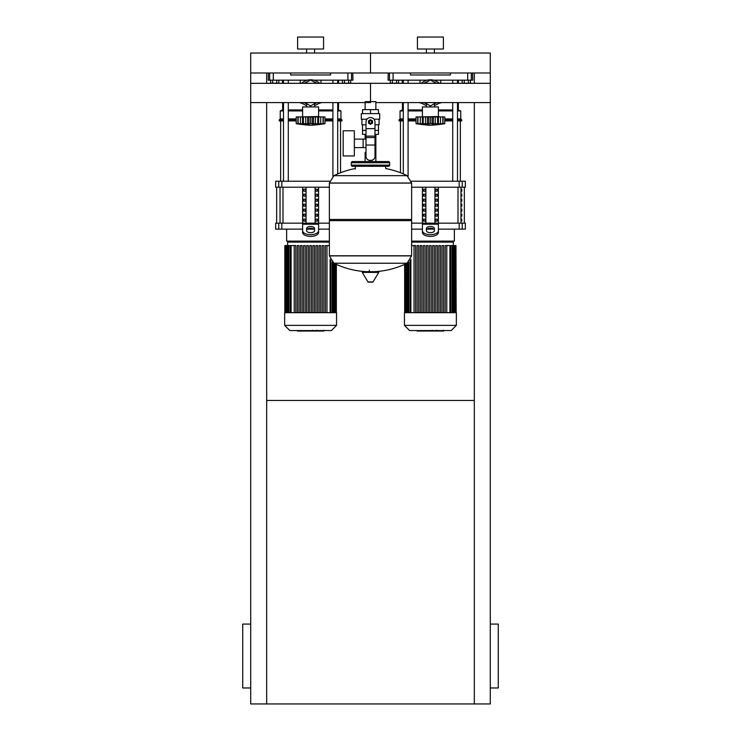 <?xml version="1.0" encoding="UTF-8"?>
<svg xmlns="http://www.w3.org/2000/svg" width="741" height="741" viewBox="0 0 741 741"><rect width="100%" height="100%" fill="white"/><g stroke="black" fill="none" stroke-linecap="round" stroke-linejoin="round"><path stroke-width="1.11" d="M474.333 102.601L474.333 703.95L490.301 703.95L490.301 72.989L474.333 72.989L474.333 83.316M266.667 83.316L266.667 72.989L250.699 72.989L490.301 72.989L490.301 53.028L370.5 53.028L370.5 72.989L370.5 53.028L250.699 53.028L250.699 102.601L370.5 102.601M266.667 102.601L266.667 703.95L250.699 703.95L250.699 102.601M266.667 400.455L474.333 400.455M474.333 703.95L266.667 703.95M250.699 687.972L242.715 687.972L242.715 624.079L250.699 624.079M490.301 687.972L498.285 687.972L498.285 624.079L490.301 624.079M468.414 80.176L468.414 83.177L470.489 83.177L470.489 80.176M468.414 83.177L464.264 83.177L464.264 80.176M464.264 83.177L462.189 83.177L462.189 80.176M348.613 80.176L348.613 83.177L350.688 83.177L350.688 80.176M348.613 83.177L344.463 83.177L344.463 80.176M344.463 83.177L342.388 83.177L342.388 80.176M396.537 80.176L396.537 83.177L398.612 83.177L398.612 80.176M396.537 83.177L392.387 83.177L392.387 80.176M392.387 83.177L390.312 83.177L390.312 80.176M276.736 80.176L276.736 83.177L278.811 83.177L278.811 80.176M276.736 83.177L272.586 83.177L272.586 80.176M272.586 83.177L270.511 83.177L270.511 80.176M490.301 102.601L375.872 102.601L375.872 109.622M375.872 134.38L375.872 152.35L374.992 152.35L375.872 152.35L375.872 161.538M365.128 101.637L375.872 101.637M365.128 102.601L365.128 109.622M365.128 134.38L365.128 139.113M366.008 152.35L365.128 152.35L366.008 152.35M354.346 147.626L366.008 147.626M354.346 139.113L363.136 139.113L363.136 147.626L363.136 139.113L366.008 139.113M343.166 143.365L343.166 155.943L354.346 155.943L354.346 130.786L343.166 130.786L343.166 143.365M366.98 119.208L361.312 119.208L361.312 113.614L379.688 113.614L379.688 119.208L374.02 119.208M378.484 124.803L378.484 130.388L374.992 130.388M368.907 122.006A1.593 1.593 0 0 0 370.5 123.599A1.593 1.593 0 0 0 372.093 122.006A1.593 1.593 0 0 0 370.5 120.403A1.593 1.593 0 0 0 368.907 122.006M369.305 122.006A1.195 1.195 0 0 1 370.5 120.802A1.195 1.195 0 0 1 371.695 122.006A1.195 1.195 0 0 1 370.5 123.201A1.195 1.195 0 0 1 369.305 122.006M372.501 123.154L370.5 124.312L368.499 123.154L368.499 120.848L370.5 119.699L372.501 120.848L372.501 123.154M374.992 145.032L374.992 156.351A3.992 3.992 0 0 1 371 160.343L370 160.343A3.992 3.992 0 0 1 366.008 156.351L366.008 145.032L374.992 145.032L374.992 122.006A4.492 4.492 0 0 0 370.5 117.513A4.492 4.492 0 0 0 366.008 122.006L366.008 145.032M362.516 124.803L362.516 130.388L366.008 130.388M378.456 130.388L378.456 134.38L374.992 134.38M362.544 130.388L362.544 134.38L366.008 134.38M366.008 124.803L361.914 124.803L361.914 119.208M379.086 119.208L379.086 124.803L374.992 124.803M362.544 113.614L362.544 109.622L378.456 109.622L378.456 113.614M370.5 113.614L370.5 109.622M411.635 182.999L329.365 182.999L411.635 183.101L329.365 183.101L329.365 219.447L411.635 219.447L411.635 182.999L407.068 175.654L333.932 175.654L407.068 175.654A82.668 82.668 0 0 0 385.672 168.531L385.672 166.327L388.469 166.327A1.195 1.195 0 0 0 389.664 165.132L389.664 162.733A1.195 1.195 0 0 0 388.469 161.538L352.531 161.538A1.195 1.195 0 0 0 351.336 162.733L389.664 162.733M355.328 169.124L355.328 166.327L352.531 166.327L388.469 166.327M410.431 219.447L411.635 220.642L411.635 255.784L329.365 255.784L411.635 255.784L407.068 263.231L333.932 263.231A82.668 82.668 0 0 0 366.443 271.66M411.635 220.642L329.365 220.642L329.365 255.886L411.635 255.886M369.305 270.159L369.305 271.66M362.692 271.66A0.5 0.5 0 0 0 362.266 272.41L367.962 281.895A0.5 0.5 0 0 0 368.388 282.136L372.612 282.136A0.5 0.5 0 0 0 373.038 281.895L378.734 272.41A0.5 0.5 0 0 0 378.308 271.66L362.692 271.66M329.365 220.642L330.569 219.447M365.128 161.538L365.128 152.35M389.664 165.132L351.336 165.132A1.195 1.195 0 0 0 352.531 166.327M439.663 83.316L437.783 82.038L439.663 83.316M437.783 103.879L439.663 102.601L437.783 103.879A13.181 13.181 0 0 1 434.356 105.528M421.138 102.601L423.018 103.879L421.138 102.601M423.018 82.038L421.138 83.316L423.018 82.038A13.181 13.181 0 0 1 437.783 82.038M319.862 83.316L317.982 82.038L319.862 83.316M317.982 103.879L319.862 102.601L317.982 103.879A13.181 13.181 0 0 1 314.555 105.528M301.337 102.601L303.217 103.879L301.337 102.601M303.217 82.038L301.337 83.316L303.217 82.038A13.181 13.181 0 0 1 317.982 82.038M490.301 83.316L370.5 83.316L370.5 101.637L370.5 83.316L250.699 83.316M422.416 116.522L422.416 106.936L438.385 106.936L438.385 116.522L420.814 116.921M422.62 116.921L444.776 116.921L444.776 123.71A165.836 165.836 0 0 1 430.401 125.303A165.836 165.836 0 0 1 416.025 123.71L416.359 123.756M444.776 123.71L416.025 123.71L416.025 116.921L422.351 116.921L422.351 124.145L423.213 123.71L422.62 123.951M441.395 124.127L442.849 123.71L442.849 116.921M438.45 124.145L437.588 123.71L438.45 124.145L438.45 116.921M417.952 116.921L417.952 123.71L419.406 124.127M423.213 116.921L423.213 123.71L423.954 123.747M430.401 116.921L430.401 123.71L427.455 124.145L427.455 116.921M437.588 116.921L437.588 123.71L435.578 123.895M440.543 123.951L440.543 116.921M422.351 116.921L422.472 123.849M433.346 116.921L433.346 124.145L432.068 123.951L432.068 116.921M442.21 123.951L443.072 123.951L443.072 116.921M435.217 123.96L435.291 116.921M420.267 116.921L420.267 123.951L422.351 124.145M417.729 116.921L417.729 123.951L419.406 124.145M433.605 81.825A11.578 11.578 0 0 1 436.81 83.316M436.81 102.601A11.578 11.578 0 0 1 434.356 103.842M424.63 83.316L430.401 79.982L436.18 83.316M436.18 102.601L430.401 105.935L424.63 102.601M426.445 103.842A11.578 11.578 0 0 1 423.991 102.601M423.991 83.316A11.578 11.578 0 0 1 427.196 81.825M426.445 105.528A13.181 13.181 0 0 1 423.018 103.879M302.615 116.522L302.615 106.936L318.584 106.936L318.584 116.522L301.013 116.921M302.819 116.921L324.975 116.921L324.975 123.71A165.836 165.836 0 0 1 310.599 125.303A165.836 165.836 0 0 1 296.224 123.71L296.557 123.756M324.975 123.71L296.224 123.71L296.224 116.921L302.55 116.921L302.55 124.145L303.412 123.71L302.819 123.951M321.575 124.136L323.048 123.71L323.048 116.921M318.649 124.145L317.787 123.71L318.649 124.145L318.649 116.921M298.151 116.921L298.151 123.71L299.605 124.127M303.412 116.921L303.412 123.71L304.153 123.747M310.599 116.921L310.599 123.71L307.654 124.145L307.654 116.921M317.787 116.921L317.787 123.71L315.777 123.895M320.733 116.921L320.742 123.951M302.55 116.921L302.671 123.849M313.545 116.921L313.545 124.145L312.267 123.951L312.267 116.921M322.409 123.951L323.271 123.951L323.271 116.921M315.416 123.96L315.49 116.921M300.457 116.921L300.457 123.951L302.55 124.145M297.928 116.921L297.928 123.951L299.605 124.145M313.804 81.825A11.578 11.578 0 0 1 317.009 83.316M317.009 102.601A11.578 11.578 0 0 1 314.555 103.842M304.82 83.316L310.599 79.982L316.37 83.316M316.37 102.601L310.599 105.935L304.82 102.601M306.644 103.842A11.578 11.578 0 0 1 304.19 102.601M304.19 83.316A11.578 11.578 0 0 1 307.395 81.825M306.644 105.528A13.181 13.181 0 0 1 303.217 103.879M443.451 331.042L436.912 331.042M443.146 331.042L443.146 330.569M435.94 330.569L435.94 331.042L432.179 331.042L432.225 330.569M433.92 331.042L433.92 330.569M429.317 330.569L429.317 331.042L431.762 331.042L431.762 330.569M429.317 331.042L417.174 331.042L417.174 330.569M419.258 331.042L419.258 330.569M419.591 331.042L419.591 330.569M422.203 331.042L422.203 330.569M423.778 331.042L423.778 330.569M424.473 331.042L424.473 330.569M426.492 331.042L426.492 330.569M323.641 331.042L317.111 331.042M323.335 331.042L323.335 330.569M316.138 330.569L316.138 331.042L312.369 331.042L312.424 330.569M314.119 331.042L314.119 330.569M309.516 330.569L309.516 331.042L311.961 331.042L311.961 330.569M309.516 331.042L297.373 331.042L297.373 330.569M299.457 331.042L299.457 330.569M299.781 331.042L299.781 330.569M302.402 331.042L302.402 330.569M303.977 331.042L303.977 330.569M304.662 331.042L304.662 330.569M306.681 331.042L306.681 330.569M404.447 312.674L404.447 325.373L409.634 330.569L451.167 330.569L456.354 325.373L456.354 312.674L404.447 312.674M411.635 242.112L453.362 242.112L453.362 245.586M445.174 312.674L445.174 245.586L445.174 312.674M445.174 245.586L446.777 245.586L446.777 312.674L446.777 245.586L455.965 245.586L455.965 312.674M429.604 312.674L429.604 245.586L431.197 245.586L431.197 312.674M414.024 312.674L414.024 245.586L415.627 245.586L415.627 312.674M417.146 312.674L417.146 245.586L418.739 245.586L418.739 312.674M420.258 312.674L420.258 245.586L421.851 245.586L421.851 312.674M423.37 312.674L423.37 245.586L424.973 245.586L424.973 312.674M426.492 312.674L426.492 245.586L428.085 245.586L428.085 312.674M432.716 312.674L432.716 245.586L434.319 245.586L434.319 312.674M435.828 312.674L435.828 245.586L437.431 245.586L437.431 312.674M438.95 312.674L438.95 245.586L440.543 245.586L440.543 312.674M442.062 312.674L442.062 245.586L443.655 245.586L443.655 312.674M456.16 312.674L455.965 245.586M414.024 245.586L411.635 245.586M404.447 325.373L456.354 325.373M284.646 312.674L284.646 325.373L289.833 330.569L331.366 330.569L336.553 325.373L336.553 312.674L284.646 312.674M329.365 242.112L287.638 242.112L287.638 245.586M316.027 312.674L316.027 245.586L316.027 312.674M317.63 245.586L317.63 312.674L317.63 245.586L316.027 245.586M322.261 312.674L322.261 245.586L322.261 312.674M323.854 245.586L323.854 312.674L323.854 245.586L322.261 245.586M326.976 312.674L326.976 245.586L329.365 245.586M309.803 312.674L309.803 245.586L311.396 245.586L311.396 312.674M294.223 312.674L294.223 245.586L295.826 245.586L295.826 312.674M297.345 312.674L297.345 245.586L298.938 245.586L298.938 312.674M300.457 312.674L300.457 245.586L302.05 245.586L302.05 312.674M303.569 312.674L303.569 245.586L305.172 245.586L305.172 312.674M306.681 312.674L306.681 245.586L308.284 245.586L308.284 312.674M312.915 312.674L312.915 245.586L314.508 245.586L314.508 312.674M319.149 312.674L319.149 245.586L320.742 245.586L320.742 312.674M325.373 312.674L325.373 245.586L326.976 245.586M294.223 245.586L284.84 245.586L284.84 312.674M284.646 325.373L336.553 325.373M461.81 219.151L461.81 221.142L461.124 221.142L461.124 219.151L461.81 219.151M461.81 214.158L461.81 216.159L461.124 216.159L461.124 214.158L461.81 214.158M461.81 209.166L461.81 211.166L461.124 211.166L461.124 209.166L461.81 209.166M461.81 204.173L461.81 206.174L461.124 206.174L461.124 204.173L461.81 204.173M461.81 199.181L461.81 201.181L461.124 201.181L461.124 199.181L461.81 199.181M461.81 194.188L461.81 196.189L461.124 196.189L461.124 194.188L461.81 194.188M461.81 189.196L461.81 191.197L461.124 191.197L461.124 189.196L461.81 189.196M411.635 241.112L454.363 241.112L454.363 229.136M462.254 223.143L465.348 223.143L465.348 229.136L462.254 229.136L462.254 223.143L459.198 223.143L459.198 229.136L462.254 229.136M411.635 223.143L422.416 223.143L422.416 187.204M459.198 229.136L438.385 229.136M433.772 229.136L427.029 229.136M422.416 229.136L411.635 229.136M438.385 187.204L438.385 223.143L459.198 223.143M462.254 181.212L465.348 181.212L465.348 187.204L462.254 187.204L462.254 181.212L459.198 181.212L459.198 187.204L462.254 187.204M459.198 187.204L411.635 187.204M411.431 181.212L459.198 181.212M435.504 221.142L435.504 219.151L437.236 219.151L437.236 221.142L435.504 221.142L437.236 221.142M435.504 219.151L437.236 219.151M423.565 219.151L425.297 219.151L425.297 221.142L423.565 221.142L423.565 219.151L425.297 219.151M423.565 221.142L425.297 221.142M435.504 216.159L435.504 214.158L437.236 214.158L437.236 216.159L435.504 216.159L437.236 216.159M435.504 214.158L437.236 214.158M423.565 214.158L425.297 214.158L425.297 216.159L423.565 216.159L423.565 214.158L425.297 214.158M423.565 216.159L425.297 216.159M435.504 211.166L435.504 209.166L437.236 209.166L437.236 211.166L435.504 211.166L437.236 211.166M435.504 209.166L437.236 209.166M423.565 209.166L425.297 209.166L425.297 211.166L423.565 211.166L423.565 209.166L425.297 209.166M423.565 211.166L425.297 211.166M435.504 206.174L435.504 204.173L437.236 204.173L437.236 206.174L435.504 206.174L437.236 206.174M435.504 204.173L437.236 204.173M423.565 204.173L425.297 204.173L425.297 206.174L423.565 206.174L423.565 204.173L425.297 204.173M423.565 206.174L425.297 206.174M435.504 201.181L435.504 199.181L437.236 199.181L437.236 201.181L435.504 201.181L437.236 201.181M435.504 199.181L437.236 199.181M423.565 199.181L425.297 199.181L425.297 201.181L423.565 201.181L423.565 199.181L425.297 199.181M423.565 201.181L425.297 201.181M435.504 196.189L435.504 194.188L437.236 194.188L437.236 196.189L435.504 196.189L437.236 196.189M435.504 194.188L437.236 194.188M423.565 194.188L425.297 194.188L425.297 196.189L423.565 196.189L423.565 194.188L425.297 194.188M423.565 196.189L425.297 196.189M435.504 191.197L435.504 189.196L437.236 189.196L437.236 191.197L435.504 191.197L437.236 191.197M423.565 191.197L423.565 189.196L425.297 189.196L425.297 191.197L423.565 191.197L425.297 191.197M435.504 189.196L437.236 189.196M423.565 189.196L425.297 189.196M434.93 187.204L434.93 223.143M425.871 187.204L425.871 223.143M422.416 226.209L422.416 232.405L422.416 223.143L438.385 223.143L438.385 232.405L438.385 226.209M426.408 228.478L426.408 230.673A3.992 2.001 0 0 0 430.401 232.674A3.992 2.001 0 0 0 434.393 230.673L434.393 228.478A3.992 2.001 0 0 0 430.401 226.477A3.992 2.001 0 0 0 426.408 228.478M426.408 230.201A3.992 2.001 180 0 1 430.401 228.209A3.992 2.001 180 0 1 434.393 230.201M438.385 232.405A7.984 3.992 180 0 1 430.401 236.398A7.984 3.992 180 0 1 422.416 232.405M422.416 230.673A7.984 3.992 -0 0 0 430.401 234.675A7.984 3.992 -0 0 0 438.385 230.673M286.637 229.136L286.637 241.112L329.365 241.112M302.615 229.136L281.802 229.136L281.802 223.143L302.615 223.143L302.615 187.204M329.365 229.136L318.584 229.136M313.971 229.136L307.228 229.136M318.584 187.204L318.584 223.143L329.365 223.143M281.802 223.143L278.746 223.143L278.746 229.136L281.802 229.136M278.746 187.204L275.652 187.204L275.652 181.212L278.746 181.212L278.746 187.204L281.802 187.204L281.802 181.212L278.746 181.212M329.365 187.204L281.802 187.204M281.802 181.212L329.569 181.212M278.746 229.136L275.652 229.136L275.652 223.143L278.746 223.143M315.703 221.142L315.703 219.151L317.435 219.151L317.435 221.142L315.703 221.142L317.435 221.142M315.703 219.151L317.435 219.151M303.764 219.151L305.496 219.151L305.496 221.142L303.764 221.142L303.764 219.151L305.496 219.151M303.764 221.142L305.496 221.142M315.703 216.159L315.703 214.158L317.435 214.158L317.435 216.159L315.703 216.159L317.435 216.159M315.703 214.158L317.435 214.158M303.764 214.158L305.496 214.158L305.496 216.159L303.764 216.159L303.764 214.158L305.496 214.158M303.764 216.159L305.496 216.159M315.703 211.166L315.703 209.166L317.435 209.166L317.435 211.166L315.703 211.166L317.435 211.166M315.703 209.166L317.435 209.166M303.764 209.166L305.496 209.166L305.496 211.166L303.764 211.166L303.764 209.166L305.496 209.166M303.764 211.166L305.496 211.166M315.703 206.174L315.703 204.173L317.435 204.173L317.435 206.174L315.703 206.174L317.435 206.174M315.703 204.173L317.435 204.173M303.764 204.173L305.496 204.173L305.496 206.174L303.764 206.174L303.764 204.173L305.496 204.173M303.764 206.174L305.496 206.174M315.703 201.181L315.703 199.181L317.435 199.181L317.435 201.181L315.703 201.181L317.435 201.181M315.703 199.181L317.435 199.181M303.764 199.181L305.496 199.181L305.496 201.181L303.764 201.181L303.764 199.181L305.496 199.181M303.764 201.181L305.496 201.181M315.703 196.189L315.703 194.188L317.435 194.188L317.435 196.189L315.703 196.189L317.435 196.189M315.703 194.188L317.435 194.188M303.764 194.188L305.496 194.188L305.496 196.189L303.764 196.189L303.764 194.188L305.496 194.188M303.764 196.189L305.496 196.189M315.703 191.197L315.703 189.196L317.435 189.196L317.435 191.197L315.703 191.197L317.435 191.197M303.764 191.197L303.764 189.196L305.496 189.196L305.496 191.197L303.764 191.197L305.496 191.197M315.703 189.196L317.435 189.196M303.764 189.196L305.496 189.196M315.129 187.204L315.129 223.143M306.07 187.204L306.07 223.143M302.615 226.209L302.615 232.405L302.615 223.143L318.584 223.143L318.584 232.405L318.584 226.209M306.607 228.478L306.607 230.673A3.992 2.001 0 0 0 310.599 232.674A3.992 2.001 0 0 0 314.592 230.673L314.592 228.478A3.992 2.001 0 0 0 310.599 226.477A3.992 2.001 0 0 0 306.607 228.478M306.607 230.201A3.992 2.001 180 0 1 310.599 228.209A3.992 2.001 180 0 1 314.592 230.201M318.584 232.405A7.984 3.992 180 0 1 310.599 236.398A7.984 3.992 180 0 1 302.615 232.405M302.615 230.673A7.984 3.992 -0 0 0 310.599 234.675A7.984 3.992 -0 0 0 318.584 230.673M400.455 172.746L400.455 120.913M460.356 181.212L460.356 120.913M452.714 80.176L452.714 83.316M452.714 102.601L452.714 181.212M457.503 80.176L457.503 83.316M457.503 102.601L457.503 181.212M280.644 181.212L280.644 120.913M340.545 172.746L340.545 120.913M332.913 80.176L332.913 83.316M332.913 102.601L332.913 176.256M337.701 80.176L337.701 83.316M337.701 102.601L337.701 173.913M438.385 109.927L452.714 109.927M457.503 109.927L460.754 110.928L457.503 110.928M438.385 110.928L452.714 110.928M444.776 118.912L452.714 118.912M457.503 118.912L460.754 118.912L460.754 110.928M444.776 119.912L452.714 119.912M457.503 119.912L461.745 119.912L460.754 118.912M444.776 120.913L452.714 120.913M457.503 120.913L461.745 120.913L461.745 119.912M440.775 80.176L440.775 83.316M440.775 102.601L437.607 103.99M423.204 103.99L420.027 102.601M440.775 102.943L439.163 102.943M421.638 102.943L420.027 102.943M420.027 83.316L420.027 80.176M402.446 102.601L402.446 109.927L403.299 109.927M408.087 109.927L422.416 109.927M402.733 80.176L402.733 83.316M402.252 80.176L402.252 83.316M403.299 118.912L400.047 118.912L399.056 119.912L399.056 120.913L403.299 120.913M408.087 120.913L416.025 120.913M399.056 119.912L403.299 119.912M408.087 119.912L416.025 119.912M408.087 118.912L416.025 118.912M400.047 118.912L400.047 110.928L403.299 110.928M408.087 110.928L422.416 110.928M318.584 109.927L332.913 109.927M337.701 109.927L340.953 110.928L337.701 110.928M318.584 110.928L332.913 110.928M324.975 118.912L332.913 118.912M337.701 118.912L340.953 118.912L340.953 110.928M324.975 119.912L332.913 119.912M337.701 119.912L341.944 119.912L340.953 118.912M324.975 120.913L332.913 120.913M337.701 120.913L341.944 120.913L341.944 119.912M320.973 80.176L320.973 83.316M320.973 102.601L317.796 103.99M303.393 103.99L300.225 102.601M320.973 102.943L319.362 102.943M301.837 102.943L300.225 102.943M300.225 83.316L300.225 80.176M282.645 102.601L282.645 109.927L283.497 109.927M288.286 109.927L302.615 109.927M282.932 80.176L282.932 83.316M282.441 80.176L282.441 83.316M283.497 118.912L280.246 118.912L279.255 119.912L279.255 120.913L283.497 120.913M288.286 120.913L296.224 120.913M279.255 119.912L283.497 119.912M288.286 119.912L296.224 119.912M288.286 118.912L296.224 118.912M280.246 118.912L280.246 110.928L283.497 110.928M288.286 110.928L302.615 110.928M450.371 72.989L450.371 74.989L410.431 74.989L410.431 72.989M388.201 72.989L388.071 80.176L393.11 80.176L393.11 72.989M467.691 72.989L467.691 80.176L472.73 80.176L472.601 72.989M467.691 80.176L433.624 80.176M427.177 80.176L393.11 80.176M330.569 72.989L330.569 74.989L290.629 74.989L290.629 72.989M268.399 72.989L268.27 80.176L273.309 80.176L273.309 72.989M347.89 72.989L347.89 80.176L352.929 80.176L352.799 72.989M347.89 80.176L313.823 80.176M307.376 80.176L273.309 80.176M426.408 53.028L426.408 49.026M434.393 53.028L434.393 49.026M417.424 49.026L417.424 37.05L443.377 37.05L443.377 49.026L417.424 49.026M306.607 53.028L306.607 49.026M314.592 53.028L314.592 49.026M297.623 49.026L297.623 37.05L323.576 37.05L323.576 49.026L297.623 49.026M366.008 128.638L374.992 128.638M366.008 136.122L374.992 136.122M366.008 137.548L374.992 137.548M367.962 281.895L373.038 281.895M362.266 272.41L378.734 272.41M425.51 116.921L425.51 123.951M428.733 116.921L428.733 123.951M305.709 116.921L305.709 123.951M308.932 116.921L308.932 123.951M436.606 331.042L436.606 330.569M438.135 331.042L438.135 330.569M440.821 331.042L440.821 330.569M430.54 331.042L430.54 330.569M429.159 331.042L429.159 330.569M316.805 331.042L316.805 330.569M318.324 331.042L318.324 330.569M321.02 331.042L321.02 330.569M310.738 331.042L310.738 330.569M309.358 331.042L309.358 330.569M449.907 312.674L449.907 245.586M452.029 312.674L452.029 245.586M453.548 312.674L453.548 245.586M454.566 312.674L454.566 245.586M410.894 312.674L410.894 259.276M408.773 312.674L408.773 262.101M407.254 312.674L407.254 263.129M406.235 312.674L406.235 263.639M330.106 312.674L330.106 259.276M332.227 312.674L332.227 262.101M333.746 312.674L333.746 263.129M334.765 312.674L334.765 263.639M291.093 312.674L291.093 245.586M288.971 312.674L288.971 245.586M287.452 312.674L287.452 245.586M286.434 312.674L286.434 245.586M460.967 223.143L460.967 187.204M458.003 187.204L458.003 223.143M282.997 223.143L282.997 187.204M280.033 187.204L280.033 223.143M438.385 224.217L422.416 224.217M318.584 224.217L302.615 224.217M389.47 72.989L389.47 80.176M471.332 80.176L471.332 72.989M269.668 72.989L269.668 80.176M351.53 80.176L351.53 72.989M374.557 271.66A82.668 82.668 0 0 0 407.068 263.231M333.932 263.231L329.365 255.886M329.365 182.999L333.932 175.654A82.668 82.668 0 0 1 355.328 168.531M351.336 165.132L351.336 162.733M438.385 116.522L439.987 116.921M438.329 116.921L438.329 123.849M442.988 116.921L442.988 123.738M417.822 116.921L417.822 123.738M426.445 103.647L426.445 106.936M434.356 103.647L434.356 106.936M318.584 116.522L320.186 116.921M318.528 116.921L318.528 123.849M323.178 116.921L323.178 123.738M298.012 116.921L298.012 123.738M306.644 103.647L306.644 106.936M314.555 103.647L314.555 106.936M443.627 330.236L443.627 331.042M436.421 330.236L436.421 331.042M432.179 330.236L432.179 331.042M323.826 330.236L323.826 331.042M316.62 330.236L316.62 331.042M312.369 330.236L312.369 331.042M453.362 242.112L452.362 241.112M450.704 245.586L450.704 312.674M452.825 245.586L452.825 312.674M454.344 245.586L454.344 312.674M455.372 245.586L455.372 312.674M404.642 312.674L404.642 264.38M410.097 312.674L410.097 260.656M407.976 312.674L407.976 262.703M406.457 312.674L406.457 263.527M405.438 312.674L405.438 264.009M404.836 312.674L404.836 264.287M287.638 242.112L288.638 241.112M330.903 260.656L330.903 312.674M333.024 262.703L333.024 312.674M334.543 263.527L334.543 312.674M335.562 264.009L335.562 312.674M336.164 264.287L336.164 312.674M336.358 312.674L336.358 264.38M290.296 312.674L290.296 245.586M288.175 312.674L288.175 245.586M286.656 312.674L286.656 245.586M285.628 312.674L285.628 245.586M285.035 312.674L285.035 245.586M464.348 187.204L464.348 223.143M276.652 187.204L276.652 223.143M408.087 176.256L408.087 102.601M408.087 83.316L408.087 80.176M403.299 173.913L403.299 102.601M403.299 83.316L403.299 80.176M288.286 181.212L288.286 102.601M288.286 83.316L288.286 80.176M283.497 181.212L283.497 102.601M283.497 83.316L283.497 80.176M458.355 109.927L458.355 102.601M458.355 83.316L458.355 80.176M402.446 109.927L400.047 110.928M338.554 109.927L338.554 102.601M338.554 83.316L338.554 80.176M282.645 109.927L280.246 110.928"/></g></svg>
